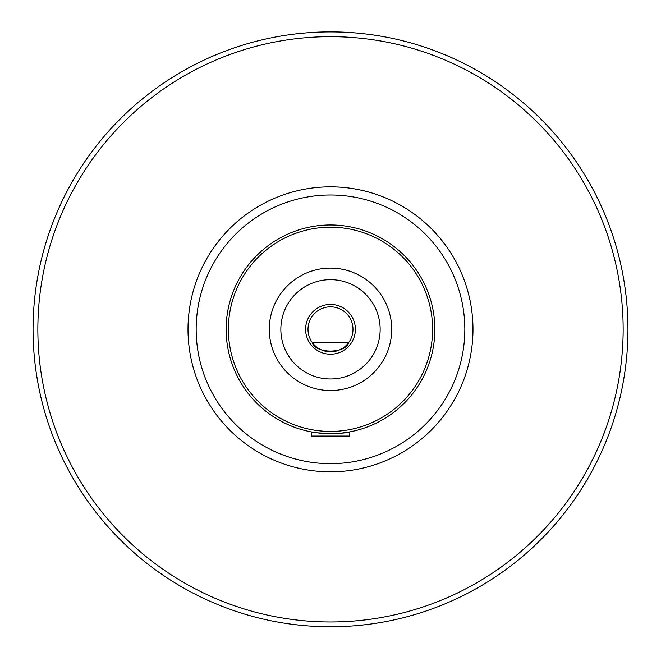 <?xml version="1.0" encoding="UTF-8"?>
<svg xmlns="http://www.w3.org/2000/svg" width="661" height="661" viewBox="0 0 661 661"><rect width="100%" height="100%" fill="white"/><g stroke="black" fill="none" stroke-linecap="round" stroke-linejoin="round"><path stroke-width="0.99" d="M434.847 329.327A104.347 104.347 0 0 0 334.251 225.046A104.347 104.347 0 0 0 226.426 321.824A104.347 104.347 0 0 0 319.255 433.062L311.546 431.939L311.546 436.07L349.454 436.07L349.454 431.939L341.745 433.062A104.347 104.347 0 0 0 434.847 329.327A104.347 104.347 0 0 0 278.322 238.96A104.347 104.347 0 0 0 278.322 419.694A104.347 104.347 0 0 0 434.847 329.327A104.347 104.347 0 0 0 278.322 238.96A104.347 104.347 0 0 0 278.322 419.694A104.347 104.347 0 0 0 434.847 329.327M464.832 329.327A134.332 134.332 0 0 0 263.334 212.991A134.332 134.332 0 0 0 263.334 445.663A134.332 134.332 0 0 0 464.832 329.327M472.987 329.327A142.487 142.487 0 0 1 259.252 452.727A142.487 142.487 0 0 1 259.252 205.926A142.487 142.487 0 0 1 472.987 329.327M330.5 433.674L317.098 432.806C333.747 433.798 344.53 433.509 349.454 431.939M348.711 342.522C345.736 353.924 315.264 353.924 312.289 342.522L348.711 342.522M305.613 329.327A24.887 24.887 0 0 0 342.943 350.875A24.887 24.887 0 0 0 342.943 307.77A24.887 24.887 0 0 0 305.613 329.327M352.991 329.327A22.491 22.491 0 0 1 330.5 351.817A22.491 22.491 0 0 1 308.009 329.327A22.491 22.491 0 0 1 330.5 306.836A22.491 22.491 0 0 1 352.991 329.327M300.829 625.289L293.187 624.422M367.813 624.422L360.171 625.289M367.813 34.223C342.935 31.125 318.065 31.125 293.187 34.223M330.5 626.777A297.45 297.45 0 0 1 72.9 180.602A297.45 297.45 0 0 1 588.1 180.602A297.45 297.45 0 0 1 330.5 626.777M330.5 621.976A292.649 292.649 0 0 0 583.944 182.998A292.649 292.649 0 0 0 77.056 182.998A292.649 292.649 0 0 0 330.5 621.976M380.158 329.327A49.658 49.658 0 0 0 305.671 286.32A49.658 49.658 0 0 0 305.671 372.325A49.658 49.658 0 0 0 380.158 329.327M432.608 329.327A102.108 102.108 0 0 0 279.446 240.893A102.108 102.108 0 0 0 279.446 417.752A102.108 102.108 0 0 0 432.608 329.327M391.717 329.327A61.217 61.217 0 0 0 299.887 276.306A61.217 61.217 0 0 0 299.887 382.339A61.217 61.217 0 0 0 391.717 329.327"/></g></svg>
